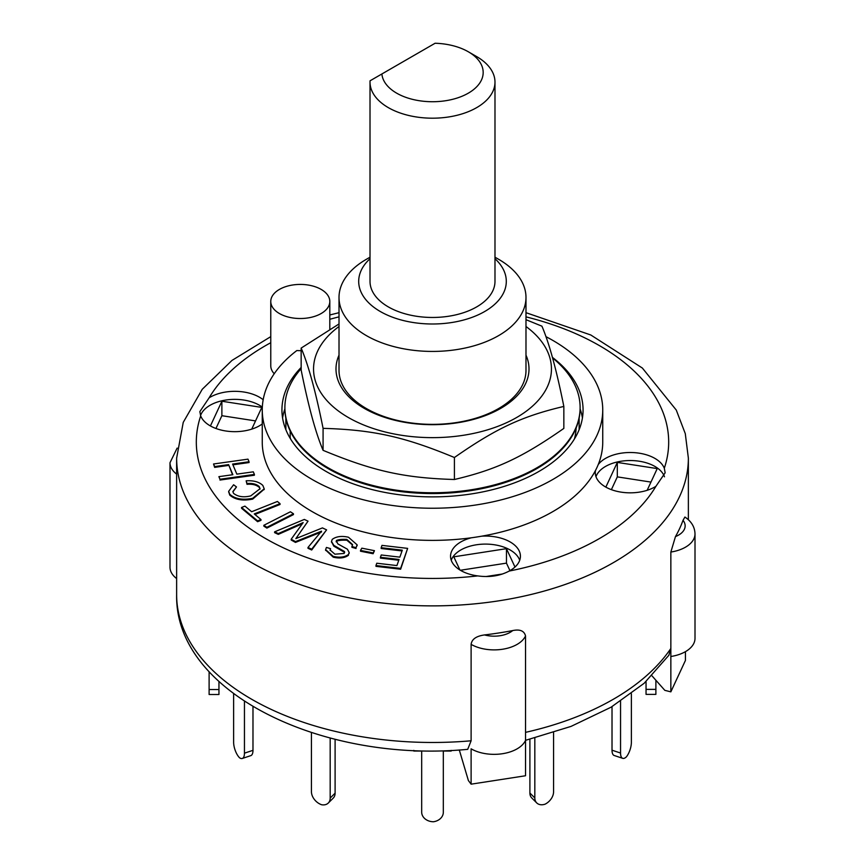 <?xml version="1.0" encoding="UTF-8"?>
<svg xmlns="http://www.w3.org/2000/svg" width="865" height="865" viewBox="0 0 865 865"><rect width="100%" height="100%" fill="white"/><g stroke="black" fill="none" stroke-linecap="round" stroke-linejoin="round"><path stroke-width="1.3" d="M494.985 82.11L494.985 281.385A62.485 36.081 180 0 1 432.5 317.466A62.485 36.081 180 0 1 370.015 281.385L370.015 82.11A62.485 36.081 0 0 0 432.5 118.191A62.485 36.081 0 0 0 494.985 82.11A62.485 36.081 0 0 0 476.691 56.603L468.333 51.781A50.678 29.259 180 0 1 453.087 99.205A50.678 29.259 180 0 1 381.887 73.968L435.095 43.25A50.678 29.259 180 0 1 468.333 51.781M381.887 73.968L370.047 80.802A62.485 36.081 0 0 0 370.015 82.11M290.175 430.943L290.175 437.366A143.677 82.954 0 0 0 290.175 437.376L289.634 437.376M575.366 437.376L574.825 437.376A143.677 82.954 0 0 0 576.133 427.991M290.597 438.998A143.677 82.954 180 0 1 290.175 437.376M574.825 437.376A143.677 82.954 180 0 1 574.403 438.998M301.161 368.641A147.612 85.224 0 0 0 284.888 407.534A147.612 85.224 0 0 0 427.245 492.704A147.612 85.224 0 0 0 580.112 407.534A147.612 85.224 0 0 0 552.562 357.959M284.888 407.934A147.612 85.224 0 0 0 284.888 408.334A147.612 85.224 0 0 0 427.245 493.504A147.612 85.224 0 0 0 580.112 408.334A147.612 85.224 0 0 0 580.112 407.934M370.015 257.197L366.392 259.284A93.485 53.976 0 0 0 339.015 297.452L339.015 370.393A93.485 53.976 0 0 0 366.392 408.55A93.485 53.976 0 0 0 468.279 420.249A93.485 53.976 0 0 0 525.985 370.393L525.985 297.452A93.485 53.976 0 0 0 498.608 259.284L494.985 257.197M339.015 355.137A96.502 55.717 0 0 0 432.5 424.683A96.502 55.717 0 0 0 525.985 355.137M339.015 326.505A118.948 68.67 0 0 0 373.723 428.672A118.948 68.67 0 0 0 543.512 393.618A118.948 68.67 0 0 0 525.985 326.505M525.985 319.693L541.923 326.17C549.232 343.254 556.541 370.004 563.839 406.431C521.995 416.292 496.261 428.305 454.417 457.509C404.193 436.684 373.302 429.829 323.078 428.348C315.768 391.921 308.459 365.171 301.161 348.087L339.015 323.964M301.161 348.087L301.161 370.069C308.459 406.496 315.768 433.246 323.078 450.33C373.302 471.155 404.193 478.01 454.417 479.502C496.261 469.63 521.995 457.617 563.839 428.413L563.839 406.431M323.078 428.348L323.078 450.33M454.417 457.509L454.417 479.502M631.374 693.741L631.374 742.343A11.807 4.822 -71.6 0 1 626.455 756.778A11.807 4.822 -71.6 0 1 622.713 758.335A11.807 4.822 -71.6 0 1 620.551 753.037L612.02 750.193A11.807 4.822 108.4 0 0 614.193 755.491L622.713 758.335M620.551 701.32L620.551 753.037M612.02 706.651L612.02 750.193M655.886 680.236L655.886 689.383L646.047 689.383L646.047 694.379L655.886 694.379L655.886 689.383M646.047 681.566L646.047 689.383M218.953 694.509L218.953 689.524L209.114 689.524L209.114 694.509L218.953 694.509M209.114 671.694L209.114 689.524M218.953 681.566L218.953 689.524M242.287 758.464L250.807 755.632A11.807 4.822 -108.4 0 0 252.98 750.333L244.449 753.166A11.807 4.822 71.6 0 1 242.287 758.464A11.807 4.822 71.6 0 1 239.529 757.762A11.807 4.822 71.6 0 1 233.626 742.213L233.626 693.741M244.449 701.32L244.449 753.166M252.98 706.651L252.98 750.333M328.3 803.034L333.23 798.114A11.807 8.347 -135 0 0 335.101 793.173L330.181 798.092A11.807 8.347 45 0 1 328.3 803.034A11.807 8.347 45 0 1 321.661 804.753A11.807 8.347 45 0 1 311.432 791.702L311.432 732.579M330.181 738.029L330.181 798.092M335.101 739.283L335.101 793.173M451.195 750.388L451.195 751.036L443.323 751.036L443.323 812.246A11.807 9.645 -0 0 1 433.484 821.75A11.807 9.645 -0 0 1 421.677 812.105L421.677 751.036L413.805 751.036L413.805 750.388M553.568 732.579L553.568 791.843A11.807 8.347 -45 0 1 545.047 804.191A11.807 8.347 -45 0 1 536.7 802.893A11.807 8.347 -45 0 1 534.819 797.952L529.899 793.032A11.807 8.347 135 0 0 531.77 797.973L536.7 802.893M534.819 738.029L534.819 797.952M529.899 739.283L529.899 793.032M375.972 565.548L376.783 563.223L396.916 565.569L399.046 559.471L380.427 557.298L381.238 554.973L399.857 557.146L402.301 550.172L381.162 547.707L381.973 545.383L407.642 548.378L400.636 568.424L375.972 565.548L375.972 566.348L400.636 569.224L400.636 568.424M398.776 560.239L380.427 558.098L380.427 557.298M402.03 550.94L381.162 548.507L381.162 547.707M400.636 569.224L407.642 548.378M218.888 476.658L232.858 474.701L228.609 464.613L214.639 466.581L213.547 463.986L247.963 459.153L249.055 461.748L232.599 464.062L236.848 474.139L253.304 471.825L254.397 474.42L219.98 479.253L218.888 476.658L219.98 479.253M232.534 474.744L228.609 464.613M228.609 465.424L214.639 467.381L214.639 466.581M214.639 467.381L213.547 463.986M232.912 464.819L249.055 462.548L249.055 461.748M219.98 480.053L254.397 475.22L254.397 474.42M260.971 519.541L257.597 520.892L241.551 507.474L244.936 506.122L251.639 511.734L277.416 501.473L280.044 503.668L254.267 513.929L260.971 519.541L260.971 520.352L257.597 521.692L257.597 520.892M257.597 521.692L241.551 508.274L241.551 507.474M254.916 514.48L280.044 504.468L280.044 503.668M360.5 550.421L361.829 548.172L374.459 550.681L373.118 552.919L360.5 550.421L360.5 551.221L373.118 553.73L373.118 552.919M373.118 553.73L374.459 550.681M263.825 525.304L290.413 511.777L293.462 513.778L266.885 527.304L263.825 525.304L263.825 526.104L266.885 528.104L266.885 527.304M266.885 528.104L293.462 514.589L293.462 513.778M262.819 485.416L264.203 488.801L252.677 498.305C242.719 500.305 235.064 498.954 229.722 494.25L228.674 491.32L233.593 484.768L236.48 486.941L232.869 491.525L233.55 493.374C237.918 496.791 243.649 497.624 250.742 495.894L260.041 488.693L259.262 486.638C256.591 484.119 252.515 483.07 247.012 483.513L246.157 480.799C253.607 480.356 259.154 481.902 262.819 485.416M264.193 489.201L252.677 499.116L252.677 498.305M252.677 499.116C242.719 501.105 235.064 499.754 229.722 495.05L229.722 494.25M229.722 495.05L228.684 491.72M232.89 491.925L236.48 486.941M260.019 489.093L259.262 486.638M259.262 487.438C256.591 484.919 252.515 483.881 247.012 484.314L247.012 483.513M247.012 484.314L246.157 480.799M352.542 545.004L346.822 540.214L346.822 539.403C342.129 539.187 338.691 539.533 336.485 540.452L336.161 541.479M346.822 540.214C342.129 539.987 338.691 540.333 336.485 541.252L337.923 543.944L347.416 549.21L349.179 552.53L348.465 554.465C344.692 557.244 339.61 557.871 333.23 556.368L325.608 549.621L326.429 547.448L330.56 548.637L330.084 549.945L334.906 554.195L344.183 553.449L344.421 551.492L333.804 545.35L331.5 541.414L332.257 539.36C336.28 536.419 341.686 535.705 348.487 537.241L357.126 544.842L356.045 547.696L351.914 546.507L352.574 544.604L346.822 539.403M336.485 541.252L336.204 541.879M349.157 552.93L348.465 554.465M348.465 555.276C344.692 558.044 339.61 558.682 333.23 557.168L325.629 550.021M330.127 550.345L330.56 548.637M344.681 552.324L344.421 551.492L344.421 552.292L333.804 546.15L333.804 545.35M333.804 546.15L331.522 541.814M357.104 545.242L356.045 547.696M356.045 548.496L351.914 547.307L351.914 546.507M307.983 547.48L321.51 531.164L295.484 541.62L291.191 539.23L303.172 522.568L278.303 533.575L274.605 531.845L304.329 519.433L308.037 521.163L295.841 538.614L322.45 527.909L326.592 529.856L311.692 549.21L307.983 547.48L307.983 548.28L311.692 550.01L311.692 549.21M321.51 531.964L316.103 534.138L316.103 533.337M316.103 534.138L295.484 542.42L295.484 541.62M295.484 542.42L291.191 540.03L291.191 539.23M302.134 523.801L297.355 525.952L297.355 525.152M297.355 525.952L278.303 534.375L278.303 533.575M278.303 534.375L274.605 532.645L274.605 531.845M297.365 536.43L308.037 521.163M297.365 537.23L296.814 538.214M311.692 550.01L326.592 529.856M467.716 749.317L471.111 740.786L471.111 644.36C471.793 639.224 476.258 636.089 484.508 634.932A255.867 147.72 0 0 0 512.718 630.574C519.962 629.071 524.233 630.866 525.531 635.937L525.531 775.754L471.111 784.166L468.387 780.544L459.293 749.955M668.872 655.27L670.851 648.458L670.851 552.043L675.468 536.603A255.867 147.72 0 0 0 683.015 520.33L684.907 517.043C691.459 521.444 694.822 527.077 695.006 533.921L695.006 638.37A32.47 18.749 0 0 1 670.851 656.492L670.851 691.849L685.437 660.428L685.437 651.669M670.851 691.849L664.828 690.346L651.972 675.824M670.851 648.458L670.851 656.492L670.851 648.458A255.867 147.72 180 0 1 525.531 732.363L525.531 740.397A32.47 18.749 0 0 1 502.543 753.707A32.47 18.749 0 0 1 471.111 748.82L471.111 784.166M460.375 570.262L506.457 563.137L509.939 570.63M611.382 489.655L617.307 476.875L650.967 482.086M215.947 428.489L221.883 415.708L255.543 420.909M459.91 569.981L453.801 556.822L506.457 548.669L506.457 563.137M605.846 487.125L617.307 462.418L657.227 468.592L647.15 490.314M617.307 462.418L617.307 476.875M210.411 425.948L221.883 401.241L221.883 415.708M285.861 418.13L285.861 429.678L285.861 418.13M579.139 418.13L579.139 429.678L579.139 418.13M177.152 448.092L169.994 462.743L169.994 567.202A32.47 18.749 0 0 0 176.633 578.566M506.457 548.669L514.978 567.04M502.468 573.992L486.033 576.533M221.883 401.241L261.803 407.415L251.726 429.137M545.923 336.647A170.243 98.296 180 0 1 602.743 409.945L602.743 442.08A170.243 98.296 180 0 1 598.245 464.537A170.243 98.296 180 0 1 595.488 470.484A170.243 98.296 180 0 1 481.686 536.181A170.243 98.296 180 0 1 471.393 537.781A170.243 98.296 180 0 1 262.257 442.08L262.257 409.945A170.243 98.296 180 0 1 296.857 350.541A29.518 17.041 180 0 0 301.161 350.649M598.245 464.537A34.935 20.165 180 0 1 633.591 452.6A34.935 20.165 180 0 1 664.298 468.235L665.153 472.798L655.886 486.346A34.935 20.165 180 0 1 605.511 486.93A34.935 20.165 180 0 1 595.282 472.668A34.935 20.165 180 0 1 595.488 470.484M664.493 476.81A34.935 20.165 0 0 0 630.326 460.537A34.935 20.165 0 0 0 595.985 476.691M262.257 423.958A34.935 20.165 180 0 1 210.087 425.764A34.935 20.165 180 0 1 200.702 415.935L199.847 411.621L209.114 397.824A34.935 20.165 180 0 1 263.176 399.738M262.322 407.123A34.935 20.165 0 0 0 226.781 399.9A34.935 20.165 0 0 0 200.55 415.514M481.686 536.181A34.935 20.165 180 0 1 520.416 556.238A34.935 20.165 180 0 1 509.171 571.062C500.046 575.917 489.59 577.539 477.794 575.906A34.935 20.165 180 0 1 460.775 570.5A34.935 20.165 180 0 1 450.546 556.238A34.935 20.165 180 0 1 471.393 537.781M519.714 560.25A34.935 20.165 0 0 0 485.481 544.096A34.935 20.165 0 0 0 451.238 560.25M274.216 373.745A29.518 17.041 180 0 1 270.767 365.754L270.767 301.474A29.518 17.041 180 0 1 300.285 284.423A29.518 17.041 180 0 1 329.814 301.474A29.518 17.041 180 0 1 311.584 317.217A29.518 17.041 180 0 1 279.417 313.53A29.518 17.041 180 0 1 270.767 301.474M602.743 409.945A170.243 98.296 180 0 1 432.5 508.231A170.243 98.296 180 0 1 262.257 409.945M552.4 357.364A150.564 86.933 180 0 1 583.064 409.945A150.564 86.933 180 0 1 490.12 490.26A150.564 86.933 180 0 1 326.029 471.414A150.564 86.933 180 0 1 281.936 409.945A150.564 86.933 180 0 1 301.161 367.441M339.015 297.452A93.485 53.976 0 0 0 366.392 335.62A93.485 53.976 0 0 0 468.279 347.319A93.485 53.976 0 0 0 525.985 297.452M494.985 258.711A73.806 42.612 180 0 1 478.518 314.698A73.806 42.612 180 0 1 380.308 311.519A73.806 42.612 180 0 1 370.015 258.711M282.585 417.979A150.564 86.933 180 0 1 284.888 408.875M580.112 408.875A150.564 86.933 180 0 1 582.415 417.979M333.23 557.168L333.23 556.368M512.718 630.574A22.631 13.072 180 0 1 484.508 634.932M471.111 644.36A32.47 18.749 0 0 0 502.543 649.247A32.47 18.749 0 0 0 525.531 635.937M683.015 520.33A22.631 13.072 180 0 1 675.468 536.603M670.851 552.043A32.47 18.749 0 0 0 695.006 533.921M169.994 462.743A32.47 18.749 0 0 0 176.633 474.107M471.111 740.786A255.867 147.72 180 0 1 251.574 699.201A255.867 147.72 180 0 1 176.633 594.752L176.633 458.158A255.867 147.72 0 0 0 251.574 562.607A255.867 147.72 0 0 0 530.418 594.633A255.867 147.72 0 0 0 688.367 458.158L685.285 433.646L676.268 410.053L642.349 368.036L590.784 334.982L525.985 312.687M477.794 575.906A236.177 136.356 180 0 1 265.49 538.506A236.177 136.356 180 0 1 200.702 415.935M209.114 397.824A236.177 136.356 180 0 1 270.767 342.713M329.814 319.293A236.177 136.356 180 0 1 339.015 316.86M525.985 316.86A236.177 136.356 180 0 1 664.298 468.235M655.886 486.346A236.177 136.356 180 0 1 509.171 571.062M284.888 407.534L284.888 408.334M580.112 407.534L580.112 408.334M264.203 488.801L264.203 489.601M228.674 491.32L228.674 492.12M349.179 552.53L349.179 553.341M325.608 549.621L325.608 550.421M331.5 541.414L331.5 542.214M357.126 544.842L357.126 545.642M525.531 740.332L571.019 726.405L611.058 707.213L644.133 683.296L668.915 655.216M688.367 519.724L688.367 458.158M339.015 312.687L329.814 314.968M270.767 336.636L231.961 360.435L202.237 389.293L183.239 422.38L176.633 458.158M329.814 329.251L329.814 301.474M467.716 749.339C323.132 763.265 174.644 692.952 176.633 594.752"/></g></svg>
